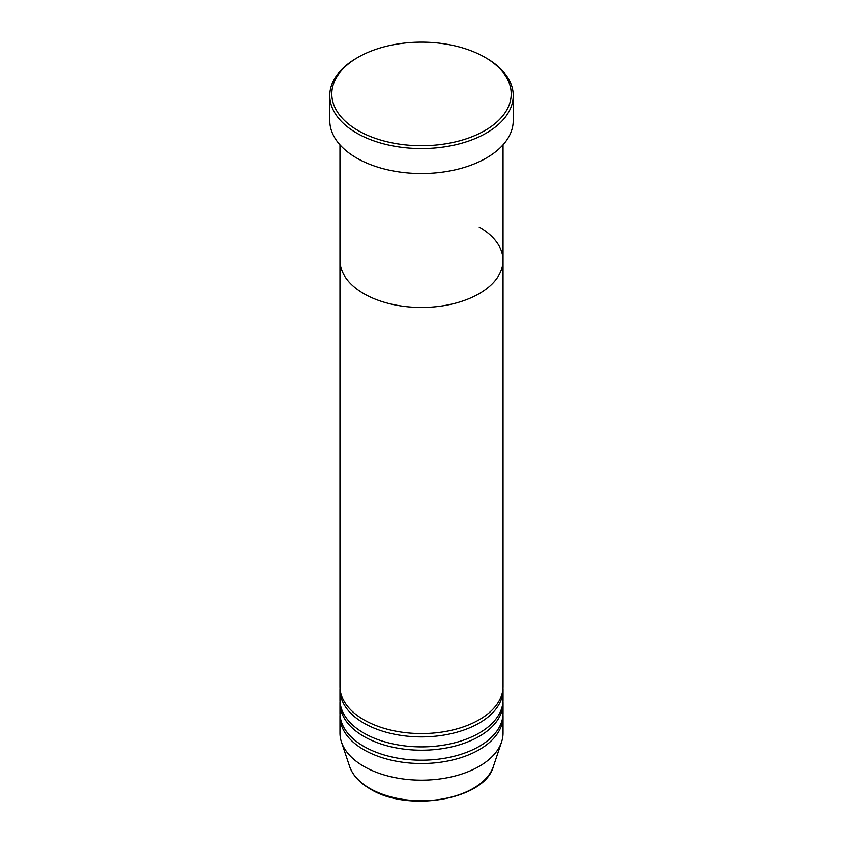 <?xml version="1.0" encoding="UTF-8"?>
<svg xmlns="http://www.w3.org/2000/svg" width="843" height="843" viewBox="0 0 843 843"><rect width="100%" height="100%" fill="white"/><g stroke="black" fill="none" stroke-linecap="round" stroke-linejoin="round"><path stroke-width="1.26" d="M358.075 130.549A89.695 51.781 0 0 0 484.925 130.549A89.695 51.781 0 0 0 484.925 57.313L486.369 58.146A91.729 52.961 180 0 1 513.229 95.596A91.729 52.961 180 0 1 456.6 144.532A91.729 52.961 180 0 1 356.631 133.046A91.729 52.961 180 0 1 329.771 95.596A91.729 52.961 180 0 1 356.631 58.146L358.075 57.313A89.695 51.781 0 0 0 358.075 130.549M339.961 144.827L339.961 260.382A81.539 47.082 0 0 0 363.839 293.67A81.539 47.082 0 0 0 452.702 303.88A81.539 47.082 0 0 0 503.039 260.382L503.039 686.487A81.539 47.082 0 0 1 452.702 729.975A81.539 47.082 0 0 1 363.839 719.774A81.539 47.082 0 0 1 339.961 686.487L339.961 260.382A81.539 47.082 0 0 0 363.839 293.67A81.539 47.082 0 0 0 452.702 303.88A81.539 47.082 0 0 0 503.039 260.382A81.539 47.082 0 0 0 479.161 227.094M329.771 95.596L329.771 120.57A91.729 52.961 0 0 0 356.631 158.02A91.729 52.961 0 0 0 456.6 169.496A91.729 52.961 0 0 0 513.229 120.57L513.229 95.596M486.369 58.146L484.925 57.313A89.695 51.781 0 0 0 358.075 57.313M340.014 688.151A81.539 47.082 0 0 0 339.961 689.816A81.539 47.082 0 0 0 363.839 723.104A81.539 47.082 0 0 0 452.702 733.305A81.539 47.082 0 0 0 503.039 689.816A81.539 47.082 0 0 0 502.986 688.151M340.014 701.46A81.539 47.082 0 0 0 339.961 703.125A81.539 47.082 0 0 0 363.839 736.413A81.539 47.082 0 0 0 452.702 746.624A81.539 47.082 0 0 0 503.039 703.125A81.539 47.082 0 0 0 502.986 701.46M339.961 689.816L339.961 699.795A81.539 47.082 0 0 0 363.839 733.094A81.539 47.082 0 0 0 452.702 743.294A81.539 47.082 0 0 0 503.039 699.795L503.039 689.816M340.014 714.78A81.539 47.082 0 0 0 339.961 716.445A81.539 47.082 0 0 0 363.839 749.733A81.539 47.082 0 0 0 452.702 759.943A81.539 47.082 0 0 0 503.039 716.445A81.539 47.082 0 0 0 502.986 714.78M339.961 703.125L339.961 713.115A81.539 47.082 0 0 0 363.839 746.403A81.539 47.082 0 0 0 452.702 756.614A81.539 47.082 0 0 0 503.039 713.115L503.039 703.125M339.961 716.445L339.961 733.094A81.539 47.082 0 0 0 341.436 742.009A81.539 47.082 0 0 0 363.839 766.382A81.539 47.082 0 0 0 445.389 778.1A81.539 47.082 0 0 0 501.564 742.009A81.539 47.082 0 0 0 503.039 733.094L503.039 716.445M369.74 788.374A73.204 42.266 0 0 0 442.954 798.901A73.204 42.266 0 0 0 493.376 766.498C484.757 799.596 408.075 812.821 370.109 788.9C359.529 782.757 352.701 775.286 349.624 766.498A73.204 42.266 0 0 0 369.74 788.374M503.039 260.382L503.039 144.827M493.376 766.498L501.564 742.009M349.624 766.498L341.436 742.009"/></g></svg>

